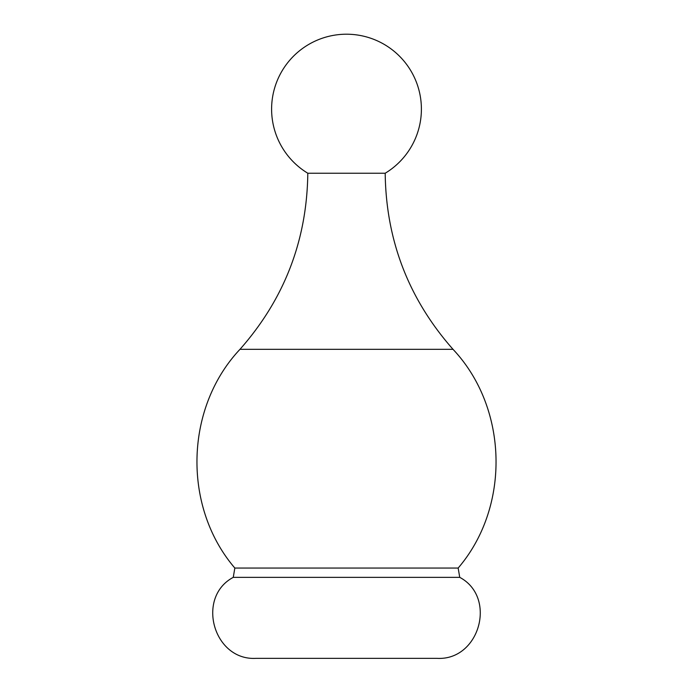 <?xml version="1.0" encoding="UTF-8"?>
<svg xmlns="http://www.w3.org/2000/svg" width="693" height="693" viewBox="0 0 693 693"><rect width="100%" height="100%" fill="white"/><g stroke="black" fill="none" stroke-linecap="round" stroke-linejoin="round"><path stroke-width="1.04" d="M435.75 658.35L257.25 658.35M436.997 658.35L256.003 658.35C213.47 660.801 195.686 597.375 233.264 577.347L459.736 577.347C497.314 597.375 479.53 660.801 436.997 658.35M239.977 349.324L453.023 349.324C408.619 299.021 386.01 240.324 385.195 173.233L307.805 173.233C306.99 240.324 284.381 299.021 239.977 349.324C184.702 407.995 182.372 506.843 234.84 568.052L233.264 577.347M453.023 349.324C508.298 407.995 510.628 506.843 458.16 568.052L234.84 568.052M458.16 568.052L459.736 577.347M385.195 173.233A74.896 74.896 0 0 0 411.183 71.344A74.896 74.896 0 0 0 309.684 43.884A74.896 74.896 0 0 0 307.805 173.233"/></g></svg>
